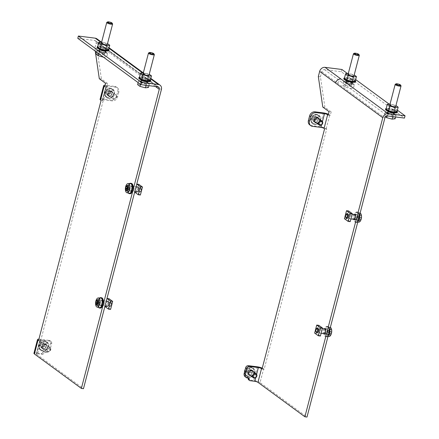 <?xml version="1.0" encoding="UTF-8"?>
<svg xmlns="http://www.w3.org/2000/svg" width="439" height="439" viewBox="0 0 439 439"><rect width="100%" height="100%" fill="white"/><g stroke="black" fill="none" stroke-linecap="round" stroke-linejoin="round"><path stroke-width="0.33" stroke-dasharray="2.19 1.65" d="M41.892 347.101A2.425 2.052 126.3 0 0 42.594 348.198A2.425 2.052 126.3 0 0 45.157 348.001A2.425 2.052 126.3 0 0 46.166 345.378A2.425 2.052 126.3 0 0 45.464 344.28A2.425 2.052 126.3 0 0 42.901 344.478A2.425 2.052 126.3 0 0 41.892 347.101M50.754 348.747A2.425 2.052 -53.7 0 1 49.744 351.37A2.425 2.052 -53.7 0 1 47.182 351.562A2.425 2.052 -53.7 0 1 46.485 350.47A2.425 2.052 126.3 0 1 47.494 347.847A2.425 2.052 126.3 0 1 50.057 347.65A2.425 2.052 126.3 0 1 50.754 348.747M47.28 350.443A1.822 1.542 126.3 0 0 49.245 351.403A1.822 1.542 126.3 0 0 50.48 349.153A1.822 1.542 -53.7 0 0 48.515 348.198A1.822 1.542 -53.7 0 0 47.28 350.443M45.788 347.737A2.733 2.31 -53.7 0 1 42.413 348.44A2.733 2.31 -53.7 0 1 42.27 344.741A2.733 2.31 126.3 0 1 45.645 344.039A2.733 2.31 126.3 0 1 45.788 347.737M43.313 345.504A2.733 2.31 126.3 0 0 43.456 349.208A2.733 2.31 126.3 0 0 46.83 348.5A2.733 2.31 126.3 0 0 46.688 344.802A2.733 2.31 126.3 0 0 43.313 345.504M50.139 341.147L41.178 340.011A2.425 0.549 14.6 0 0 39.872 340.165A2.425 0.549 14.6 0 0 40.108 340.51L36.536 354.235A2.425 0.549 -165.4 0 1 36.294 353.889A2.425 0.549 -165.4 0 1 37.6 353.735L42.347 354.339A1.213 1.026 -53.7 0 0 43.697 353.329L42.654 352.561A1.213 1.026 -53.7 0 1 44.004 351.551L45.063 351.688A3.638 3.078 126.3 0 0 49.119 348.659L50.161 349.422L51.648 343.704L50.606 342.941A2.425 2.052 126.3 0 0 49.936 340.713A2.425 2.052 126.3 0 0 49.097 340.384L50.139 341.147A2.425 2.052 -53.7 0 1 50.979 341.482A2.425 2.052 -53.7 0 1 51.648 343.704M50.161 349.422A3.638 3.078 -53.7 0 1 46.106 352.451L45.052 352.319A1.213 1.026 126.3 0 0 43.697 353.329M38.906 339.155A4.856 1.097 -165.4 0 1 40.13 339.248L49.097 340.384M38.522 340.626L40.629 340.894L40.108 340.51M42.654 352.561A1.213 1.026 126.3 0 1 41.304 353.571L36.558 352.972A4.856 1.097 14.6 0 0 33.946 353.28M50.606 342.941L49.119 348.659M48.625 344.385A5.219 4.412 -53.7 0 1 46.452 350.026A5.219 4.412 -53.7 0 1 40.942 350.448A5.219 4.412 -53.7 0 1 39.439 348.094A5.219 4.412 126.3 0 1 41.606 342.447A5.219 4.412 126.3 0 1 47.116 342.03A5.219 4.412 126.3 0 1 48.625 344.385M36.536 354.235L83.476 388.68M95.258 51.154L94.819 48.169L96.163 43.022A2.425 2.052 -53.7 0 0 95.488 40.8L111.138 52.279A2.425 2.052 -53.7 0 1 111.808 54.502L96.163 43.022M131.294 183.365A5.219 2.519 97.2 0 0 129.28 184.742A5.219 2.519 -82.8 0 0 128.078 190.29A5.219 2.519 -82.8 0 0 129.977 193.72M101.502 297.735A5.219 2.519 97.2 0 0 99.488 299.113A5.219 2.519 -82.8 0 0 98.287 304.661A5.219 2.519 -82.8 0 0 100.185 308.09M40.629 340.894L103.192 100.712L102.671 100.333A2.425 0.549 -165.4 0 1 102.43 99.988A2.425 0.549 -165.4 0 1 103.736 99.834L112.17 100.904L111.127 100.136A4.856 4.105 126.3 0 0 116.538 96.097L117.729 91.526L118.771 92.289A4.856 4.105 -53.7 0 0 117.427 87.838A4.856 4.105 -53.7 0 0 115.748 87.18L107.314 86.11A2.425 0.549 14.6 0 0 106.008 86.263A2.425 0.549 14.6 0 0 106.249 86.609L106.77 86.988L107.665 83.558L105.552 83.289M107.665 83.558L101.404 78.965L99.296 78.696M96.926 38.841A4.856 4.105 126.3 0 1 98.27 43.291L96.931 48.438L101.404 78.965M96.931 48.438L94.819 48.169M157.76 86.779L94.648 40.465L77.78 38.325M94.648 40.465A2.425 2.052 -53.7 0 1 95.488 40.8M104.125 304.04A2.733 1.317 97.2 0 1 102.611 305.89A2.733 1.317 97.2 0 1 101.777 302.317A2.733 1.317 97.2 0 1 103.297 300.474A2.733 1.317 97.2 0 1 104.125 304.04M133.917 189.67A2.733 1.317 97.2 0 1 132.402 191.519A2.733 1.317 97.2 0 1 131.568 187.947A2.733 1.317 97.2 0 1 133.088 186.103A2.733 1.317 97.2 0 1 133.917 189.67M111.127 100.136L102.693 99.066A4.856 1.097 14.6 0 0 100.081 99.373M103.192 100.712L101.085 100.449M118.771 92.289L117.581 96.865A4.856 4.105 -53.7 0 1 112.17 100.904M117.729 91.526A4.856 4.105 126.3 0 0 116.384 87.076A4.856 4.105 126.3 0 0 114.705 86.412L106.271 85.342L102.693 99.066M114.458 91.625A5.219 4.412 -53.7 0 1 112.291 97.271A5.219 4.412 -53.7 0 1 106.781 97.688A5.219 4.412 -53.7 0 1 105.278 95.334A5.219 4.412 126.3 0 1 107.445 89.693A5.219 4.412 126.3 0 1 112.955 89.271A5.219 4.412 126.3 0 1 114.458 91.625M106.77 86.988L104.658 86.724M105.042 85.254A4.856 1.097 -165.4 0 1 106.271 85.342M109.152 92.75A2.733 2.31 126.3 0 0 109.295 96.448A2.733 2.31 126.3 0 0 112.669 95.746A2.733 2.31 126.3 0 0 112.527 92.042A2.733 2.31 126.3 0 0 109.152 92.75M111.627 94.978A2.733 2.31 -53.7 0 1 108.252 95.68A2.733 2.31 -53.7 0 1 108.109 91.981A2.733 2.31 126.3 0 1 111.484 91.279A2.733 2.31 126.3 0 1 111.627 94.978M107.731 94.341A2.425 2.052 126.3 0 0 108.433 95.439A2.425 2.052 126.3 0 0 110.996 95.241A2.425 2.052 126.3 0 0 112.005 92.618A2.425 2.052 126.3 0 0 111.303 91.526A2.425 2.052 126.3 0 0 108.74 91.718A2.425 2.052 126.3 0 0 107.731 94.341M116.593 95.987A2.425 2.052 -53.7 0 1 115.583 98.61A2.425 2.052 -53.7 0 1 113.021 98.802A2.425 2.052 -53.7 0 1 112.324 97.71A2.425 2.052 126.3 0 1 113.328 95.087A2.425 2.052 126.3 0 1 115.896 94.89A2.425 2.052 126.3 0 1 116.593 95.987M113.119 97.688A1.822 1.542 126.3 0 0 115.084 98.643A1.822 1.542 126.3 0 0 116.319 96.393A1.822 1.542 -53.7 0 0 114.354 95.439A1.822 1.542 -53.7 0 0 113.119 97.688M104.91 95.065A5.219 4.412 126.3 0 0 106.414 97.42A5.219 4.412 126.3 0 0 111.929 97.003A5.219 4.412 126.3 0 0 114.096 91.361A5.219 4.412 126.3 0 0 112.593 89.007A5.219 4.412 126.3 0 0 107.078 89.424A5.219 4.412 126.3 0 0 104.91 95.065M105.228 94.934A4.856 4.105 -53.7 0 1 106.99 89.902A4.856 4.105 -53.7 0 1 111.885 89.002A4.856 4.105 -53.7 0 1 113.778 91.488A4.856 4.105 126.3 0 1 111.49 96.937A4.856 4.105 126.3 0 1 106.2 96.75A4.856 4.105 126.3 0 1 105.228 94.934M112.466 90.752A4.626 3.913 126.3 0 0 110.661 88.382A4.626 3.913 126.3 0 0 105.997 89.243A4.626 3.913 126.3 0 0 104.317 94.039A4.626 3.913 126.3 0 0 105.239 95.768A4.626 3.913 126.3 0 0 110.288 95.943A4.626 3.913 126.3 0 0 112.466 90.752A9.707 4.176 167.1 0 0 109.514 91.449A9.669 2.19 -165.4 0 1 110.71 91.674A9.296 4.489 -82.8 0 0 110.293 93.277L111.199 93.941L109.509 93.721L109.037 95.554L107.56 95.367L108.032 93.534L106.348 93.32L106.765 91.724L108.449 91.938L108.927 90.105L110.403 90.291L109.926 92.124L111.616 92.338L111.199 93.941M109.514 91.449A9.669 2.19 -165.4 0 0 108.867 91.345A9.669 4.664 -82.8 0 1 109.503 89.633A9.296 2.107 -165.4 0 0 108.027 89.441A9.669 4.664 97.2 0 0 107.39 91.153A9.669 2.19 -165.4 0 0 105.865 91.06A9.296 4.489 97.2 0 0 105.448 92.662A9.669 2.19 -165.4 0 1 106.397 92.706A9.669 2.19 -165.4 0 1 106.973 92.755L108.032 93.534M109.509 93.721L108.449 92.942A9.669 4.664 -82.8 0 0 108.131 94.89A9.296 2.107 14.6 0 0 106.655 94.703A9.669 4.664 97.2 0 1 106.973 92.755M108.449 92.942A9.669 2.19 -165.4 0 1 110.293 93.277M105.448 92.662L106.348 93.32M105.865 91.06L106.765 91.724M108.131 94.89L109.037 95.554M106.655 94.703L107.56 95.367M110.71 91.674L111.616 92.338M108.867 91.345L109.926 92.124M109.503 89.633L110.403 90.291M108.027 89.441L108.927 90.105M107.39 91.153L108.449 91.938M147.734 82.34A4.176 0.944 -165.4 0 1 148.152 82.933A4.176 0.944 -165.4 0 1 144.914 83.037A4.176 0.944 -165.4 0 1 140.48 81.418A4.176 0.944 -165.4 0 1 140.068 80.825A4.176 0.944 -165.4 0 1 143.306 80.727A4.176 0.944 -165.4 0 1 147.734 82.34M106.008 51.72A4.176 0.944 -165.4 0 1 106.425 52.312A4.176 0.944 -165.4 0 1 103.187 52.417A4.176 0.944 -165.4 0 1 98.759 50.803A4.176 0.944 -165.4 0 1 98.341 50.211A4.176 0.944 -165.4 0 1 101.579 50.106A4.176 0.944 -165.4 0 1 106.008 51.72M150.577 81.122A6.069 1.377 14.6 0 0 147.284 78.954A6.069 1.377 14.6 0 0 140.82 77.571A6.069 1.377 14.6 0 0 138.834 78.065M108.85 50.501A6.069 1.377 14.6 0 0 105.558 48.334A6.069 1.377 14.6 0 0 99.093 46.951A6.069 1.377 14.6 0 0 97.107 47.445M150.412 79.925A6.069 1.377 -165.4 0 0 140.968 77.001A6.069 1.377 14.6 0 0 139.564 77.099M150.275 80.441L147.866 78.674L142.445 77.253L143.635 72.676L149.238 74.229M139.432 77.604L142.445 77.253M147.866 78.674L149.057 74.098M143.361 72.709L143.635 72.676M148.98 75.212A3.035 0.686 14.6 0 0 148.684 74.778A3.035 0.686 14.6 0 0 145.463 73.609A3.035 0.686 14.6 0 0 143.109 73.681M154.303 54.447A3.035 0.686 14.6 0 0 154.045 54.195A3.035 0.686 -165.4 0 0 151.164 53.092A3.035 0.686 -165.4 0 0 148.596 52.96M108.685 49.305A6.069 1.377 -165.4 0 0 99.247 46.38A6.069 1.377 14.6 0 0 97.837 46.479M108.548 49.821L106.139 48.054L100.718 46.633L101.908 42.062L107.511 43.609M97.705 46.984L100.718 46.633M106.139 48.054L107.33 43.477M107.253 44.591A3.035 0.686 14.6 0 0 106.957 44.163A3.035 0.686 14.6 0 0 103.736 42.989A3.035 0.686 14.6 0 0 101.382 43.06M112.576 23.832A3.035 0.686 14.6 0 0 112.318 23.574A3.035 0.686 -165.4 0 0 109.437 22.471A3.035 0.686 -165.4 0 0 106.869 22.34M140.332 81.994A4.176 0.944 14.6 0 0 144.766 83.608A4.176 0.944 14.6 0 0 147.998 83.503A4.176 0.944 14.6 0 0 147.586 82.911A4.176 0.944 14.6 0 0 143.158 81.297A4.176 0.944 14.6 0 0 139.92 81.402A4.176 0.944 14.6 0 0 140.332 81.994M146.368 84.222L140.946 82.801L138.537 81.034L141.55 80.683L146.972 82.104L149.381 83.871L146.368 84.222L146.088 85.298M140.535 84.376L140.946 82.801M148.92 85.654L149.381 83.871M148.442 87.476L146.033 85.704L146.972 82.104M146.033 85.704L140.612 84.288L141.55 80.683M138.537 81.034L138.126 82.609M140.612 84.288L137.599 84.634M98.605 51.374A4.176 0.944 14.6 0 0 103.039 52.987A4.176 0.944 14.6 0 0 106.271 52.883A4.176 0.944 14.6 0 0 105.859 52.296A4.176 0.944 14.6 0 0 101.431 50.677A4.176 0.944 14.6 0 0 98.193 50.781A4.176 0.944 14.6 0 0 98.605 51.374M104.641 53.602L99.219 52.181L96.81 50.414L99.823 50.068L105.245 51.484L107.654 53.251L104.641 53.602L103.703 57.202L106.715 56.856L107.654 53.251M103.395 57.125L103.703 57.202M98.808 53.761L99.219 52.181M106.715 56.856L104.306 55.089L105.245 51.484M104.306 55.089L98.885 53.668L99.823 50.068M96.81 50.414L96.399 51.989M98.885 53.668L95.872 54.019M99.669 302.054A2.733 1.317 -82.8 0 0 100.498 305.621A2.733 1.317 -82.8 0 0 102.018 303.777A2.733 1.317 -82.8 0 0 101.189 300.205A2.733 1.317 -82.8 0 0 99.669 302.054M101.475 304.682A2.425 1.169 97.2 0 1 100.536 305.319A2.425 1.169 97.2 0 1 99.653 303.728A2.425 1.169 97.2 0 1 100.213 301.143A2.425 1.169 97.2 0 1 101.151 300.506A2.425 1.169 97.2 0 1 102.035 302.103A2.425 1.169 97.2 0 1 101.475 304.682M107.39 306.192A2.425 1.169 97.2 0 1 106.507 304.595A2.425 1.169 97.2 0 1 107.067 302.016A2.425 1.169 97.2 0 1 108.005 301.373M109.492 302.323A2.425 1.169 -82.8 0 0 108.932 304.902A2.425 1.169 -82.8 0 0 109.816 306.499A2.425 1.169 -82.8 0 0 110.507 306.181A2.425 1.169 -82.8 0 0 110.754 305.857A2.425 1.169 97.2 0 0 111.018 302.164A2.425 1.169 97.2 0 0 110.425 301.681A2.425 1.169 97.2 0 0 109.492 302.323M110.436 305.818A2.425 1.169 97.2 0 1 109.498 306.46A2.425 1.169 97.2 0 1 108.62 304.864A2.425 1.169 97.2 0 1 109.174 302.284A2.425 1.169 97.2 0 1 110.112 301.642A2.425 1.169 97.2 0 1 110.996 303.239A2.425 1.169 97.2 0 1 110.436 305.818M106.973 298.482L104.888 306.488M104.828 306.444L106.935 306.713L110.59 309.391M109.02 298.707L106.935 306.713M110.935 305.725A1.822 0.878 97.2 0 0 111.122 305.484A1.822 0.878 -82.8 0 0 111.319 302.712A1.822 0.878 -82.8 0 0 110.178 302.833A1.822 0.878 97.2 0 0 109.832 305.231A1.822 0.878 97.2 0 0 110.935 305.725L110.507 306.181M129.461 187.683A2.733 1.317 -82.8 0 0 130.29 191.25A2.733 1.317 -82.8 0 0 131.81 189.407A2.733 1.317 -82.8 0 0 130.981 185.834A2.733 1.317 -82.8 0 0 129.461 187.683M131.266 190.312A2.425 1.169 97.2 0 1 130.328 190.949A2.425 1.169 97.2 0 1 129.445 189.357A2.425 1.169 97.2 0 1 130.004 186.773A2.425 1.169 97.2 0 1 130.943 186.136A2.425 1.169 97.2 0 1 131.821 187.733A2.425 1.169 97.2 0 1 131.266 190.312M137.182 191.821A2.425 1.169 97.2 0 1 136.299 190.224A2.425 1.169 97.2 0 1 136.858 187.645A2.425 1.169 97.2 0 1 137.797 187.003M139.284 187.952A2.425 1.169 -82.8 0 0 138.724 190.531A2.425 1.169 -82.8 0 0 139.607 192.128A2.425 1.169 -82.8 0 0 140.299 191.81A2.425 1.169 -82.8 0 0 140.546 191.486A2.425 1.169 97.2 0 0 140.809 187.793A2.425 1.169 97.2 0 0 140.217 187.31A2.425 1.169 97.2 0 0 139.284 187.952M140.228 191.448A2.425 1.169 97.2 0 1 139.289 192.09A2.425 1.169 97.2 0 1 138.411 190.493A2.425 1.169 97.2 0 1 138.965 187.914A2.425 1.169 97.2 0 1 139.904 187.272A2.425 1.169 97.2 0 1 140.787 188.869A2.425 1.169 97.2 0 1 140.228 191.448M136.765 184.111L134.68 192.117M134.619 192.073L136.727 192.342L140.381 195.02M138.812 184.336L136.727 192.342M140.727 191.355A1.822 0.878 97.2 0 0 140.914 191.113A1.822 0.878 -82.8 0 0 141.111 188.342A1.822 0.878 -82.8 0 0 139.97 188.463A1.822 0.878 97.2 0 0 139.624 190.861A1.822 0.878 97.2 0 0 140.727 191.355L140.299 191.81M128.27 193.039A5.219 2.519 97.2 0 1 128.545 184.649A5.219 2.519 97.2 0 1 129.467 183.601M130.394 183.623A4.856 2.343 -82.8 0 0 128.638 184.912A4.856 2.343 97.2 0 0 127.513 189.961A4.856 2.343 97.2 0 0 129.176 193.242M128.007 189.763L129.834 189.994L130.251 188.397L129.417 187.782L129.895 185.955L129.165 185.417L128.687 187.244L127.853 186.635L127.573 187.7M128.111 189.269L129.834 189.994M128.424 188.161L130.251 188.397M128.221 188.814L127.793 190.68L128.523 191.212L129 189.385M126.701 190.537L127.793 190.68M126.701 190.981L128.523 191.212M126.026 186.405L127.853 186.635M127.425 187.085L128.687 187.244M127.337 185.187L129.165 185.417M128.067 185.719L129.895 185.955M127.266 187.508L129.417 187.782M98.479 307.41A5.219 2.519 97.2 0 1 98.753 299.019A5.219 2.519 97.2 0 1 99.675 297.971M100.602 297.993A4.856 2.343 -82.8 0 0 98.846 299.283A4.856 2.343 97.2 0 0 97.721 304.331A4.856 2.343 97.2 0 0 99.384 307.613M98.221 304.134L100.043 304.364L100.46 302.767L99.626 302.153L100.103 300.325L99.373 299.788L98.896 301.615L98.062 301.006L97.782 302.07M98.32 303.64L100.043 304.364M98.638 302.531L100.46 302.767M98.429 303.184L98.001 305.05L98.731 305.582L99.209 303.755M96.909 304.907L98.001 305.05M96.909 305.352L98.731 305.582M96.234 300.775L98.062 301.006M97.634 301.456L98.896 301.615M97.546 299.557L99.373 299.788M98.276 300.089L100.103 300.325M97.474 301.878L99.626 302.153M39.071 347.825A5.219 4.412 126.3 0 0 40.58 350.179A5.219 4.412 126.3 0 0 46.09 349.762A5.219 4.412 126.3 0 0 48.257 344.121A5.219 4.412 126.3 0 0 46.753 341.767A5.219 4.412 126.3 0 0 41.239 342.184A5.219 4.412 126.3 0 0 39.071 347.825M39.389 347.693A4.856 4.105 -53.7 0 1 41.151 342.661A4.856 4.105 -53.7 0 1 46.046 341.756A4.856 4.105 -53.7 0 1 47.939 344.247A4.856 4.105 126.3 0 1 45.651 349.696A4.856 4.105 126.3 0 1 40.361 349.51A4.856 4.105 126.3 0 1 39.389 347.693M46.627 343.512A4.626 3.913 126.3 0 0 44.827 341.141A4.626 3.913 126.3 0 0 40.158 341.997A4.626 3.913 126.3 0 0 38.478 346.799A4.626 3.913 126.3 0 0 39.4 348.528A4.626 3.913 126.3 0 0 44.449 348.703A4.626 3.913 126.3 0 0 46.627 343.512A9.707 4.176 167.1 0 0 43.675 344.209A9.669 2.19 -165.4 0 1 44.871 344.434A9.296 4.489 -82.8 0 0 44.454 346.036L45.36 346.695L43.67 346.481L43.198 348.314L41.721 348.127L42.193 346.294L40.509 346.08L40.926 344.478L42.61 344.692L43.088 342.864L44.564 343.051L44.087 344.884L45.777 345.098L45.36 346.695M43.675 344.209A9.669 2.19 -165.4 0 0 43.027 344.099A9.669 4.664 -82.8 0 1 43.664 342.387A9.296 2.107 -165.4 0 0 42.188 342.2A9.669 4.664 97.2 0 0 41.551 343.913A9.669 2.19 -165.4 0 0 40.026 343.819A9.296 4.489 97.2 0 0 39.609 345.422A9.669 2.19 -165.4 0 1 40.558 345.466A9.669 2.19 -165.4 0 1 41.134 345.515L42.193 346.294M43.67 346.481L42.61 345.702A9.669 4.664 -82.8 0 0 42.292 347.65A9.296 2.107 14.6 0 0 40.816 347.463A9.669 4.664 97.2 0 1 41.134 345.515M42.61 345.702A9.669 2.19 -165.4 0 1 44.454 346.036M39.609 345.422L40.509 346.08M40.026 343.819L40.926 344.478M42.292 347.65L43.198 348.314M40.816 347.463L41.721 348.127M44.871 344.434L45.777 345.098M43.027 344.099L44.087 344.884M43.664 342.387L44.564 343.051M42.188 342.2L43.088 342.864M41.551 343.913L42.61 344.692M105.876 49.344A3.336 0.757 14.6 0 0 102.336 48.049A3.336 0.757 14.6 0 0 99.752 48.131A3.336 0.757 14.6 0 0 100.081 48.608A3.336 0.757 14.6 0 0 103.62 49.898A3.336 0.757 14.6 0 0 106.211 49.816A3.336 0.757 14.6 0 0 105.876 49.344M100.344 48.641A3.035 0.686 14.6 0 0 103.566 49.816A3.035 0.686 14.6 0 0 105.914 49.739A3.035 0.686 14.6 0 0 105.612 49.311A3.035 0.686 14.6 0 0 102.397 48.136A3.035 0.686 14.6 0 0 100.043 48.208A3.035 0.686 14.6 0 0 100.344 48.641M105.283 51.632A3.336 0.757 14.6 0 0 101.738 50.337A3.336 0.757 14.6 0 0 99.154 50.419A3.336 0.757 14.6 0 0 99.483 50.891A3.336 0.757 14.6 0 0 103.028 52.186A3.336 0.757 14.6 0 0 105.612 52.104A3.336 0.757 14.6 0 0 105.283 51.632M99.746 50.929A3.035 0.686 14.6 0 0 102.967 52.098A3.035 0.686 14.6 0 0 105.316 52.027A3.035 0.686 14.6 0 0 105.02 51.593A3.035 0.686 14.6 0 0 101.799 50.425A3.035 0.686 14.6 0 0 99.45 50.496A3.035 0.686 14.6 0 0 99.746 50.929M141.21 81.511A3.336 0.757 14.6 0 0 144.755 82.801A3.336 0.757 14.6 0 0 147.339 82.719A3.336 0.757 14.6 0 0 147.01 82.247A3.336 0.757 14.6 0 0 143.465 80.957A3.336 0.757 14.6 0 0 140.881 81.039A3.336 0.757 14.6 0 0 141.21 81.511M141.808 79.223A3.336 0.757 14.6 0 0 145.347 80.518A3.336 0.757 14.6 0 0 147.932 80.436A3.336 0.757 14.6 0 0 147.603 79.958A3.336 0.757 14.6 0 0 144.063 78.669A3.336 0.757 14.6 0 0 141.479 78.751A3.336 0.757 14.6 0 0 141.808 79.223M142.071 79.256A3.035 0.686 14.6 0 0 145.293 80.43A3.035 0.686 14.6 0 0 147.641 80.359A3.035 0.686 14.6 0 0 147.339 79.925A3.035 0.686 14.6 0 0 144.118 78.751A3.035 0.686 14.6 0 0 141.77 78.828A3.035 0.686 14.6 0 0 142.071 79.256M141.473 81.544A3.035 0.686 14.6 0 0 144.694 82.719A3.035 0.686 14.6 0 0 147.043 82.647A3.035 0.686 14.6 0 0 146.747 82.214A3.035 0.686 14.6 0 0 143.526 81.039A3.035 0.686 14.6 0 0 141.171 81.116A3.035 0.686 14.6 0 0 141.473 81.544M316.294 332.301A2.425 1.169 97.2 0 1 316.804 328.284M317.655 328.01L317.534 328.043C315.97 330.172 315.959 331.752 317.49 332.789M326.49 329.179A2.425 1.169 -82.8 0 0 325.283 331.692A2.425 1.169 -82.8 0 0 326.166 333.958A2.425 1.169 -82.8 0 0 326.446 333.925A2.425 1.169 -82.8 0 0 327.659 331.412A2.425 1.169 -82.8 0 0 326.775 329.14A2.425 1.169 -82.8 0 0 326.49 329.179M319.647 328.306C318.083 330.441 318.066 332.021 319.597 333.058C321.161 330.924 321.178 329.343 319.647 328.306L322.341 328.581M321.112 333.316L319.597 333.058M314.648 333.08L316.755 333.344L320.404 336.027M318.84 325.337L316.755 333.344M327.642 332.411A2.733 1.317 -82.8 0 0 326.814 328.844A2.733 1.317 -82.8 0 0 325.294 330.688A2.733 1.317 -82.8 0 0 326.128 334.26A2.733 1.317 -82.8 0 0 327.642 332.411M324.07 328.8A2.733 1.317 -82.8 0 0 323.186 330.424A2.733 1.317 -82.8 0 0 323.455 333.613M353.85 214.43A2.733 1.317 -82.8 0 0 352.972 216.048A2.733 1.317 -82.8 0 0 353.241 219.242M318.324 76.534L320.432 76.803L324.909 107.335L331.165 111.929L329.058 111.66M320.432 76.803L321.771 71.656A2.425 2.052 -53.7 0 1 324.476 69.636L341.344 71.776L404.456 118.086M328.383 114.239A4.856 1.103 -165.4 0 1 329.749 114.974L330.271 115.358L331.165 111.929M262.045 368.996L264.152 369.265L326.698 129.082L326.177 128.698A4.856 1.103 14.6 0 0 319.872 126.635L311.438 125.565L312.48 126.328M264.152 369.265L263.63 368.881L260.058 382.605L306.998 417.05M356.205 222.282A5.219 2.519 97.2 0 1 355.595 222.353A5.219 2.519 97.2 0 1 353.697 217.481A5.219 2.519 97.2 0 1 356.303 212.075A5.219 2.519 -82.8 0 1 356.907 212.004A5.219 2.519 -82.8 0 1 358.811 216.877A5.219 2.519 -82.8 0 1 356.205 222.282M326.418 336.658A5.219 2.519 97.2 0 1 325.815 336.729A5.219 2.519 97.2 0 1 323.911 331.851A5.219 2.519 97.2 0 1 326.517 326.446A5.219 2.519 -82.8 0 1 327.126 326.375A5.219 2.519 -82.8 0 1 329.03 331.247A5.219 2.519 -82.8 0 1 326.418 336.658M345.455 82.109A4.176 0.944 -165.4 0 1 345.043 81.522A4.176 0.944 -165.4 0 1 348.275 81.418A4.176 0.944 -165.4 0 1 352.709 83.031A4.176 0.944 -165.4 0 1 353.121 83.624A4.176 0.944 -165.4 0 1 349.883 83.728A4.176 0.944 -165.4 0 1 345.455 82.109M394.436 113.652A4.176 0.944 -165.4 0 1 394.848 114.244A4.176 0.944 -165.4 0 1 391.61 114.343A4.176 0.944 -165.4 0 1 387.182 112.73A4.176 0.944 -165.4 0 1 386.764 112.137A4.176 0.944 -165.4 0 1 390.002 112.038A4.176 0.944 -165.4 0 1 394.436 113.652M352.561 83.602A4.176 0.944 14.6 0 0 348.127 81.989A4.176 0.944 14.6 0 0 344.889 82.093A4.176 0.944 14.6 0 0 345.306 82.686A4.176 0.944 14.6 0 0 349.735 84.299A4.176 0.944 14.6 0 0 352.972 84.195A4.176 0.944 14.6 0 0 352.561 83.602M351.343 84.914L345.921 83.492L343.512 81.725L346.525 81.374L351.946 82.795L354.355 84.562L351.343 84.914L350.404 88.513L353.417 88.168L354.355 84.562M343.512 81.725L342.574 85.325L344.983 87.098L350.404 88.513M344.983 87.098L345.921 83.492M353.417 88.168L351.008 86.395L351.946 82.795M351.008 86.395L345.586 84.979L346.525 81.374M345.586 84.979L342.574 85.325M260.058 382.605A4.856 1.103 14.6 0 0 253.753 380.536L249.012 379.938L250.054 380.701M248.54 378.149L247.497 377.381A1.213 1.026 -53.7 0 1 248.271 378.111M248.589 379.773A1.213 1.026 126.3 0 0 249.012 379.938M245.181 376.75A3.638 3.078 126.3 0 0 246.444 377.249L247.486 378.012M247.497 377.381L246.444 377.249M254.746 370.549A5.219 4.412 -53.7 0 1 252.579 376.19A5.219 4.412 -53.7 0 1 247.069 376.607A5.219 4.412 -53.7 0 1 245.56 374.253A5.219 4.412 126.3 0 1 247.733 368.612A5.219 4.412 126.3 0 1 253.243 368.195A5.219 4.412 126.3 0 1 254.746 370.549M250.614 375.751A2.733 2.31 -53.7 0 0 253.599 372.195A2.733 2.31 126.3 0 0 253.49 371.838M262.27 368.145A4.856 1.103 -165.4 0 1 263.63 368.881M326.698 129.082L324.591 128.814M309.758 124.901A4.856 4.105 126.3 0 0 311.438 125.565M320.569 117.789A5.219 4.412 -53.7 0 1 318.401 123.43A5.219 4.412 -53.7 0 1 312.886 123.847A5.219 4.412 -53.7 0 1 311.383 121.493A5.219 4.412 126.3 0 1 313.55 115.852A5.219 4.412 126.3 0 1 319.06 115.435A5.219 4.412 126.3 0 1 320.569 117.789M316.437 122.991A2.733 2.31 -53.7 0 0 319.422 119.435A2.733 2.31 126.3 0 0 319.307 119.073M330.271 115.358L328.163 115.089M315.394 122.223A2.733 2.31 126.3 0 0 318.379 118.673A2.733 2.31 126.3 0 0 318.264 118.31M318.05 117.91A2.733 2.31 126.3 0 0 317.589 117.438A2.733 2.31 126.3 0 0 314.708 117.657A2.733 2.31 126.3 0 0 313.572 120.61A2.733 2.31 126.3 0 0 314.362 121.844A2.733 2.31 126.3 0 0 314.944 122.135M313.841 120.5A2.425 2.052 126.3 0 0 314.538 121.598A2.425 2.052 126.3 0 0 317.101 121.405A2.425 2.052 126.3 0 0 318.11 118.777A2.425 2.052 126.3 0 0 317.413 117.685A2.425 2.052 126.3 0 0 314.845 117.877A2.425 2.052 126.3 0 0 313.841 120.5M311.015 121.224A5.219 4.412 126.3 0 0 312.524 123.578A5.219 4.412 126.3 0 0 318.034 123.161A5.219 4.412 126.3 0 0 320.201 117.52A5.219 4.412 126.3 0 0 318.698 115.166A5.219 4.412 126.3 0 0 313.188 115.583A5.219 4.412 126.3 0 0 311.015 121.224M311.339 121.098A4.856 4.105 -53.7 0 1 313.1 116.061A4.856 4.105 -53.7 0 1 317.995 115.161A4.856 4.105 -53.7 0 1 319.883 117.647A4.856 4.105 126.3 0 1 317.6 123.096A4.856 4.105 126.3 0 1 312.305 122.909A4.856 4.105 126.3 0 1 311.339 121.098M318.571 116.911A4.626 3.913 126.3 0 0 316.771 114.541A4.626 3.913 126.3 0 0 312.102 115.402A4.626 3.913 126.3 0 0 310.422 120.198A4.626 3.913 126.3 0 0 311.35 121.932A4.626 3.913 126.3 0 0 316.393 122.108A4.626 3.913 126.3 0 0 318.571 116.911A9.707 4.176 167.1 0 0 315.625 117.608A9.669 2.19 -165.4 0 1 316.821 117.833A9.296 4.489 -82.8 0 0 316.404 119.435L317.304 120.099L315.619 119.885L315.142 121.713L313.666 121.526L314.143 119.699L312.453 119.485L312.87 117.882L314.56 118.096L315.037 116.264L316.514 116.456L316.036 118.283L317.721 118.497L317.304 120.099M315.625 117.608A9.669 2.19 -165.4 0 0 314.972 117.504A9.669 4.664 -82.8 0 1 315.608 115.792A9.296 2.107 -165.4 0 0 314.132 115.605A9.669 4.664 97.2 0 0 313.495 117.317A9.669 2.19 -165.4 0 0 311.97 117.218A9.296 4.489 97.2 0 0 311.553 118.821A9.669 2.19 -165.4 0 1 312.502 118.865A9.669 2.19 -165.4 0 1 313.078 118.914L314.143 119.699M315.619 119.885L314.554 119.106A9.669 4.664 -82.8 0 0 314.242 121.054A9.296 2.107 14.6 0 0 312.766 120.862A9.669 4.664 97.2 0 1 313.078 118.914M314.554 119.106A9.669 2.19 -165.4 0 1 316.404 119.435M311.553 118.821L312.453 119.485M311.97 117.218L312.87 117.882M314.242 121.054L315.142 121.713M312.766 120.862L313.666 121.526M316.821 117.833L317.721 118.497M314.972 117.504L316.036 118.283M315.608 115.792L316.514 116.456M314.132 115.605L315.037 116.264M313.495 117.317L314.56 118.096M249.571 374.983A2.733 2.31 126.3 0 0 252.557 371.432A2.733 2.31 126.3 0 0 252.441 371.07M252.227 370.67A2.733 2.31 126.3 0 0 251.772 370.203A2.733 2.31 126.3 0 0 248.886 370.417A2.733 2.31 126.3 0 0 247.75 373.369A2.733 2.31 126.3 0 0 248.54 374.604A2.733 2.31 126.3 0 0 249.127 374.901M248.019 373.265A2.425 2.052 126.3 0 0 248.721 374.357A2.425 2.052 126.3 0 0 251.284 374.165A2.425 2.052 126.3 0 0 252.293 371.542A2.425 2.052 126.3 0 0 251.591 370.445A2.425 2.052 126.3 0 0 249.028 370.642A2.425 2.052 126.3 0 0 248.019 373.265M245.198 373.984A5.219 4.412 126.3 0 0 246.702 376.338A5.219 4.412 126.3 0 0 252.216 375.921A5.219 4.412 126.3 0 0 254.384 370.28A5.219 4.412 126.3 0 0 252.875 367.926A5.219 4.412 126.3 0 0 247.366 368.343A5.219 4.412 126.3 0 0 245.198 373.984M245.516 373.858A4.856 4.105 -53.7 0 1 247.278 368.826A4.856 4.105 -53.7 0 1 252.173 367.92A4.856 4.105 -53.7 0 1 254.06 370.412A4.856 4.105 126.3 0 1 251.777 375.855A4.856 4.105 126.3 0 1 246.488 375.674A4.856 4.105 126.3 0 1 245.516 373.858M244.501 372.151A4.626 3.913 126.3 0 0 244.605 372.963A4.626 3.913 126.3 0 0 245.527 374.692A4.626 3.913 126.3 0 0 250.576 374.868A4.626 3.913 126.3 0 0 252.749 369.676A4.626 3.913 126.3 0 0 250.949 367.3A4.626 3.913 126.3 0 0 245.187 369.512M249.796 372.645L248.737 371.866A9.669 2.19 -165.4 0 1 250.581 372.195A9.296 4.489 -82.8 0 1 250.998 370.598A9.669 2.19 -165.4 0 0 249.802 370.368A9.669 2.19 -165.4 0 0 249.154 370.264A9.669 4.664 -82.8 0 1 249.791 368.551A9.296 2.107 -165.4 0 0 248.315 368.365A9.669 4.664 97.2 0 0 247.678 370.077A9.669 2.19 -165.4 0 0 246.147 369.978A9.296 4.489 97.2 0 0 245.73 371.581A9.669 2.19 -165.4 0 1 246.685 371.63A9.669 2.19 -165.4 0 1 247.261 371.679L248.32 372.459L246.636 372.245L247.053 370.642L248.737 370.856L249.215 369.029L250.691 369.215L250.214 371.043L251.904 371.257L251.487 372.859L249.796 372.645L249.319 374.478L247.843 374.286L248.32 372.459M248.737 371.866A9.669 4.664 -82.8 0 0 248.419 373.814A9.296 2.107 14.6 0 0 246.943 373.627A9.669 4.664 97.2 0 1 247.261 371.679M245.73 371.581L246.636 372.245M246.147 369.978L247.053 370.642M248.419 373.814L249.319 374.478M246.943 373.627L247.843 374.286M250.581 372.195L251.487 372.859M250.998 370.598L251.904 371.257M249.154 370.264L250.214 371.043M249.791 368.551L250.691 369.215M248.315 368.365L249.215 369.029M247.678 370.077L248.737 370.856M324.909 107.335L322.797 107.067M341.943 69.488L341.344 71.776M355.656 79.552L347.419 73.511M397.383 110.173L389.146 104.125M397.273 112.433A6.069 1.377 14.6 0 0 393.986 110.266A6.069 1.377 14.6 0 0 387.516 108.883A6.069 1.377 14.6 0 0 385.53 109.377M355.546 81.813A6.069 1.377 14.6 0 0 352.259 79.646A6.069 1.377 14.6 0 0 345.795 78.263A6.069 1.377 14.6 0 0 343.803 78.757M397.108 111.232A6.069 1.377 -165.4 0 0 387.67 108.312A6.069 1.377 14.6 0 0 386.26 108.411M396.971 111.753L394.562 109.98L389.141 108.565L390.331 103.988L395.934 105.541M386.128 108.91L389.141 108.565M394.562 109.98L395.753 105.409M395.676 106.523A3.035 0.686 14.6 0 0 395.38 106.09A3.035 0.686 14.6 0 0 392.159 104.916A3.035 0.686 14.6 0 0 389.805 104.992M400.999 85.759A3.035 0.686 14.6 0 0 400.741 85.506A3.035 0.686 -165.4 0 0 397.86 84.403A3.035 0.686 -165.4 0 0 395.287 84.272M355.381 80.617A6.069 1.377 -165.4 0 0 345.943 77.692A6.069 1.377 14.6 0 0 344.533 77.791M355.244 81.133L352.835 79.366L347.414 77.944L348.604 73.368L354.207 74.921M344.401 78.296L347.414 77.944M352.835 79.366L354.032 74.789M353.949 75.903A3.035 0.686 14.6 0 0 353.653 75.47A3.035 0.686 14.6 0 0 350.432 74.301A3.035 0.686 14.6 0 0 348.083 74.372M359.272 55.138A3.035 0.686 14.6 0 0 359.014 54.886A3.035 0.686 -165.4 0 0 356.133 53.783A3.035 0.686 -165.4 0 0 353.56 53.651M387.033 113.3A4.176 0.944 14.6 0 0 391.462 114.919A4.176 0.944 14.6 0 0 394.699 114.815A4.176 0.944 14.6 0 0 394.282 114.222A4.176 0.944 14.6 0 0 389.854 112.609A4.176 0.944 14.6 0 0 386.616 112.713A4.176 0.944 14.6 0 0 387.033 113.3M393.07 115.528L387.642 114.113L385.233 112.346L388.246 111.994L393.673 113.416L396.082 115.183L393.07 115.528L392.784 116.609M387.171 115.94L387.642 114.113M395.616 116.966L396.082 115.183M395.144 118.782L392.735 117.015L393.673 113.416M392.735 117.015L387.313 115.6L388.246 111.994M385.233 112.346L384.295 115.945L385.497 116.823M387.313 115.6L384.295 115.945M359.53 215.335A5.219 2.519 -82.8 0 0 357.648 212.097A5.219 2.519 -82.8 0 0 357.039 212.169A5.219 2.519 -82.8 0 0 354.432 217.574A5.219 2.519 -82.8 0 0 356.336 222.447A5.219 2.519 -82.8 0 0 356.94 222.375A5.219 2.519 -82.8 0 0 357.867 221.717M357.033 212.525A4.856 2.343 97.2 0 1 357.714 212.476A4.856 2.343 97.2 0 1 359.36 217.107A4.856 2.343 97.2 0 1 356.945 222.019A4.856 2.343 -82.8 0 1 356.49 222.096A4.856 2.343 -82.8 0 1 354.602 217.667A4.856 2.343 -82.8 0 1 357.033 212.525M360.123 213.052A4.626 2.233 -82.8 0 0 359.925 212.986A4.626 2.233 -82.8 0 0 359.283 213.03A4.626 2.233 -82.8 0 0 356.962 217.936A4.626 2.233 -82.8 0 0 358.762 222.156M357.472 217.942L359.623 218.21A9.669 8.182 -53.7 0 1 358.817 219.999A9.296 2.107 14.6 0 1 359.552 220.537A9.669 8.182 -53.7 0 0 360.101 219.401A9.669 8.182 -53.7 0 0 360.353 218.748A9.669 2.19 14.6 0 1 360.858 219.319A9.296 7.864 -53.7 0 0 361.275 217.717A9.669 2.19 -165.4 0 0 360.77 217.146A9.669 8.182 -53.7 0 0 360.918 215.275A9.296 2.107 -165.4 0 0 360.189 214.737A9.669 8.182 -53.7 0 1 360.134 215.933A9.669 8.182 -53.7 0 1 360.04 216.608L357.889 216.339L358.367 214.506L359.097 215.044L358.619 216.871L359.453 217.486L359.036 219.088L358.202 218.474L357.725 220.307L356.995 219.769L357.472 217.942L356.638 217.327L357.055 215.725L357.889 216.339M359.623 218.21A9.669 2.19 14.6 0 0 358.46 217.557A9.296 7.864 126.3 0 0 358.877 215.955A9.669 2.19 -165.4 0 1 360.04 216.608M360.189 214.737L358.367 214.506M360.918 215.275L359.097 215.044M358.46 217.557L356.638 217.327M358.877 215.955L357.055 215.725M358.817 219.999L356.995 219.769M359.552 220.537L357.725 220.307M360.353 218.748L358.202 218.474M360.858 219.319L359.036 219.088M361.275 217.717L359.453 217.486M360.77 217.146L358.619 216.871M329.744 329.705A5.219 2.519 -82.8 0 0 327.862 326.468A5.219 2.519 -82.8 0 0 327.258 326.539A5.219 2.519 -82.8 0 0 324.651 331.944A5.219 2.519 -82.8 0 0 326.55 336.823A5.219 2.519 -82.8 0 0 327.159 336.751A5.219 2.519 -82.8 0 0 328.087 336.087M327.253 326.896A4.856 2.343 97.2 0 1 327.928 326.846A4.856 2.343 97.2 0 1 329.579 331.483A4.856 2.343 97.2 0 1 327.165 336.395A4.856 2.343 -82.8 0 1 326.709 336.466A4.856 2.343 -82.8 0 1 324.822 332.038A4.856 2.343 -82.8 0 1 327.253 326.896M330.342 327.423A4.626 2.233 -82.8 0 0 330.144 327.357A4.626 2.233 -82.8 0 0 329.497 327.401A4.626 2.233 -82.8 0 0 327.181 332.307A4.626 2.233 -82.8 0 0 328.981 336.526M327.686 332.312L329.837 332.581A9.669 8.182 -53.7 0 1 329.036 334.37A9.296 2.107 14.6 0 1 329.766 334.908A9.669 8.182 -53.7 0 0 330.32 333.772A9.669 8.182 -53.7 0 0 330.567 333.119A9.669 2.19 14.6 0 1 331.077 333.689A9.296 7.864 -53.7 0 0 331.494 332.087A9.669 2.19 -165.4 0 0 330.984 331.516A9.669 8.182 -53.7 0 0 331.138 329.645A9.296 2.107 -165.4 0 0 330.408 329.113A9.669 8.182 -53.7 0 1 330.353 330.309A9.669 8.182 -53.7 0 1 330.254 330.984L328.103 330.71L328.581 328.877L329.31 329.415L328.838 331.247L329.673 331.857L329.255 333.459L328.421 332.844L327.944 334.677L327.214 334.139L327.686 332.312L326.852 331.697L327.269 330.095L328.103 330.71M329.837 332.581A9.669 2.19 14.6 0 0 328.679 331.928A9.296 7.864 126.3 0 0 329.096 330.331A9.669 2.19 -165.4 0 1 330.254 330.984M330.408 329.113L328.581 328.877M331.138 329.645L329.31 329.415M328.679 331.928L326.852 331.697M329.096 330.331L327.269 330.095M329.036 334.37L327.214 334.139M329.766 334.908L327.944 334.677M330.567 333.119L328.421 332.844M331.077 333.689L329.255 333.459M331.494 332.087L329.673 331.857M330.984 331.516L328.838 331.247M357.428 218.04A2.733 1.317 -82.8 0 0 356.594 214.468A2.733 1.317 -82.8 0 0 355.08 216.317A2.733 1.317 -82.8 0 0 355.908 219.89A2.733 1.317 -82.8 0 0 357.428 218.04M356.276 214.803A2.425 1.169 -82.8 0 0 355.063 217.316A2.425 1.169 -82.8 0 0 355.947 219.588A2.425 1.169 -82.8 0 0 356.232 219.555A2.425 1.169 -82.8 0 0 357.445 217.042A2.425 1.169 -82.8 0 0 356.556 214.77A2.425 1.169 -82.8 0 0 356.276 214.803M346.08 217.931A2.425 1.169 97.2 0 1 346.59 213.914M347.441 213.639L347.326 213.667C345.762 215.801 345.751 217.382 347.282 218.419M349.439 213.936C347.875 216.07 347.858 217.651 349.389 218.688C350.953 216.553 350.97 214.973 349.439 213.936L352.133 214.21M350.904 218.946L349.389 218.688M344.434 218.71L346.547 218.973L350.196 221.657M348.632 210.967L346.547 218.973M346.777 79.914A3.336 0.757 -165.4 0 1 346.448 79.443A3.336 0.757 -165.4 0 1 349.032 79.36A3.336 0.757 -165.4 0 1 352.577 80.65A3.336 0.757 -165.4 0 1 352.907 81.127A3.336 0.757 -165.4 0 1 350.322 81.21A3.336 0.757 -165.4 0 1 346.777 79.914M347.04 79.953A3.035 0.686 14.6 0 0 350.262 81.122A3.035 0.686 14.6 0 0 352.61 81.05A3.035 0.686 14.6 0 0 352.314 80.617A3.035 0.686 14.6 0 0 349.093 79.448A3.035 0.686 14.6 0 0 346.739 79.519A3.035 0.686 14.6 0 0 347.04 79.953M351.979 82.938A3.336 0.757 14.6 0 0 348.434 81.649A3.336 0.757 14.6 0 0 345.85 81.731A3.336 0.757 14.6 0 0 346.179 82.203A3.336 0.757 -165.4 0 0 349.724 83.498A3.336 0.757 -165.4 0 0 352.308 83.415A3.336 0.757 -165.4 0 0 351.979 82.938M346.442 82.236A3.035 0.686 14.6 0 0 349.663 83.41A3.035 0.686 14.6 0 0 352.018 83.339A3.035 0.686 14.6 0 0 351.716 82.905A3.035 0.686 14.6 0 0 348.495 81.731A3.035 0.686 14.6 0 0 346.146 81.808A3.035 0.686 14.6 0 0 346.442 82.236M387.906 112.823A3.336 0.757 -165.4 0 1 387.577 112.351A3.336 0.757 -165.4 0 1 390.161 112.269A3.336 0.757 -165.4 0 1 393.706 113.558A3.336 0.757 -165.4 0 1 394.035 114.03A3.336 0.757 -165.4 0 1 391.451 114.113A3.336 0.757 -165.4 0 1 387.906 112.823M388.504 110.535A3.336 0.757 -165.4 0 1 388.175 110.063A3.336 0.757 -165.4 0 1 390.759 109.98A3.336 0.757 -165.4 0 1 394.304 111.27A3.336 0.757 -165.4 0 1 394.634 111.742A3.336 0.757 -165.4 0 1 392.043 111.824A3.336 0.757 -165.4 0 1 388.504 110.535M388.767 110.568A3.035 0.686 14.6 0 0 391.989 111.742A3.035 0.686 14.6 0 0 394.337 111.665A3.035 0.686 14.6 0 0 394.041 111.237A3.035 0.686 14.6 0 0 390.82 110.063A3.035 0.686 14.6 0 0 388.466 110.14A3.035 0.686 14.6 0 0 388.767 110.568M388.169 112.856A3.035 0.686 14.6 0 0 391.39 114.03A3.035 0.686 14.6 0 0 393.745 113.953A3.035 0.686 14.6 0 0 393.443 113.525A3.035 0.686 14.6 0 0 390.222 112.351A3.035 0.686 14.6 0 0 387.873 112.428A3.035 0.686 14.6 0 0 388.169 112.856M41.178 340.011L37.6 353.735M36.558 352.972L40.13 339.248M46.106 352.451L45.063 351.688M45.052 352.319L44.004 351.551M41.304 353.571L42.347 354.339M155.379 86.478L111.808 54.502M98.27 43.291L161.382 89.6M108.96 48.246L100.718 42.199M112.571 50.326A4.856 4.105 -53.7 0 1 113.92 54.771M150.687 78.861L142.445 72.814M102.671 100.333L106.249 86.609M116.538 96.097L117.581 96.865M115.748 87.18L114.705 86.412M107.314 86.11L103.736 99.834M110.299 51.95A2.425 2.052 -53.7 0 1 111.138 52.279L158.6 87.109M321.771 71.656L384.882 117.97M326.177 128.698L329.749 114.974M337.679 83.333A2.425 2.052 -53.7 0 1 340.384 81.308L387.588 115.951M324.476 69.636L340.384 81.308M257.331 366.812L253.753 380.536M255.756 377.617L256.623 374.286M323.444 112.911L319.872 126.635M321.578 124.857L322.445 121.526M249.802 370.368A9.707 4.176 167.1 0 1 252.749 369.676M360.101 219.401A9.707 8.264 -109.5 0 1 359.195 222.085M330.32 333.772A9.707 8.264 -109.5 0 1 329.415 336.455M42.594 348.198L47.182 351.562M45.464 344.28L50.057 347.65M43.456 349.208L42.413 348.44M46.688 344.802L45.645 344.039M49.936 340.713L50.979 341.482M109.086 47.763L101.393 42.122M143.119 72.737L150.813 78.383M117.427 87.838L116.384 87.076M102.43 99.988L106.008 86.263M109.295 96.448L108.252 95.68M108.433 95.439L113.021 98.802M111.303 91.526L115.896 94.89M112.527 92.042L111.484 91.279M106.414 97.42L106.781 97.688M112.593 89.007L112.955 89.271M110.661 88.382L111.885 89.002M105.239 95.768L106.2 96.75M36.294 353.889L39.872 340.165M148.152 82.933L147.998 83.503M140.068 80.825L139.92 81.402M106.425 52.312L106.271 52.883M98.341 50.211L98.193 50.781M102.611 305.89L100.498 305.621M100.536 305.319L105.042 305.895M109.498 306.46L109.816 306.499M101.151 300.506L106.276 301.154M110.112 301.642L110.425 301.681M111.319 302.712L111.018 302.164M103.297 300.474L101.189 300.205M132.402 191.519L130.29 191.25M130.328 190.949L134.833 191.525M139.289 192.09L139.607 192.128M130.943 186.136L136.068 186.784M139.904 187.272L140.217 187.31M141.111 188.342L140.809 187.793M133.088 186.103L130.981 185.834M40.58 350.179L40.942 350.448M46.753 341.767L47.116 342.03M44.827 341.141L46.046 341.756M39.4 348.528L40.361 349.51M99.154 50.419L99.752 48.131M105.612 52.104L106.211 49.816M105.316 52.027L105.914 49.739M99.45 50.496L100.043 48.208M147.339 82.719L147.932 80.436M140.881 81.039L141.479 78.751M147.043 82.647L147.641 80.359M141.171 81.116L141.77 78.828M326.166 333.958L324.657 333.766M326.775 329.14L325.266 328.954M326.814 328.844L324.706 328.575M326.128 334.26L324.015 333.991M345.043 81.522L344.889 82.093M353.121 83.624L352.972 84.195M247.914 377.545L248.962 378.314M317.589 117.438L318.632 118.206M314.362 121.844L315.405 122.607M312.524 123.578L312.886 123.847M318.698 115.166L319.06 115.435M316.771 114.541L317.995 115.161M311.35 121.932L312.305 122.909M251.772 370.203L252.815 370.966M248.54 374.604L249.582 375.367M246.702 376.338L247.069 376.607M252.875 367.926L253.243 368.195M250.949 367.3L252.173 367.92M245.527 374.692L246.488 375.674M394.848 114.244L394.699 114.815M386.764 112.137L386.616 112.713M356.336 222.447L355.595 222.353M357.648 212.097L356.907 212.004M359.925 212.986L357.714 212.476M357.758 222.129L356.49 222.096M326.55 336.823L325.815 336.729M327.862 326.468L327.126 326.375M330.144 327.357L327.928 326.846M327.977 336.499L326.709 336.466M356.594 214.468L354.487 214.205M355.947 219.588L354.438 219.396M356.556 214.77L355.047 214.578M355.908 219.89L353.801 219.621M346.448 79.443L345.85 81.731M352.907 81.127L352.308 83.415M352.018 83.339L352.61 81.05M346.146 81.808L346.739 79.519M388.175 110.063L387.577 112.351M394.634 111.742L394.035 114.03M393.745 113.953L394.337 111.665M387.873 112.428L388.466 110.14"/><path stroke-width="0.66" d="M101.393 42.122L96.926 38.841A4.856 4.105 126.3 0 0 95.247 38.182L78.372 36.036L141.484 82.351L158.358 84.491A4.856 4.105 -53.7 0 1 160.037 85.15A4.856 4.105 -53.7 0 1 161.382 89.6L83.476 388.68L81.369 388.411L34.429 353.966L38.001 340.241L38.522 340.626L101.085 100.449L100.564 100.065A4.856 1.097 14.6 0 1 100.081 99.373L103.659 85.649A4.856 1.097 -165.4 0 1 105.042 85.254M38.001 340.241A4.856 1.097 -165.4 0 1 37.524 339.556A4.856 1.097 -165.4 0 1 38.906 339.155M37.524 339.556L33.946 353.28A4.856 1.097 14.6 0 0 34.429 353.966M95.258 51.154L99.296 78.696L105.552 83.289L104.658 86.724L104.136 86.34A4.856 1.097 -165.4 0 1 103.659 85.649M81.369 388.411L159.275 89.331A2.425 2.052 126.3 0 0 158.6 87.109A2.425 2.052 126.3 0 0 157.76 86.779L140.892 84.639L77.78 38.325L78.372 36.036M129.242 193.626L129.977 193.72A5.219 2.519 -82.8 0 0 131.991 192.342A5.219 2.519 97.2 0 0 133.193 186.794A5.219 2.519 97.2 0 0 131.294 183.365L130.553 183.272A5.219 2.519 97.2 0 1 132.452 186.701A5.219 2.519 97.2 0 1 131.25 192.249A5.219 2.519 97.2 0 1 129.242 193.626A5.219 2.519 97.2 0 1 128.27 193.039M99.45 307.997L100.185 308.09A5.219 2.519 -82.8 0 0 102.199 306.713A5.219 2.519 97.2 0 0 103.401 301.165A5.219 2.519 97.2 0 0 101.502 297.735L100.761 297.642A5.219 2.519 97.2 0 1 102.66 301.072A5.219 2.519 97.2 0 1 101.458 306.62A5.219 2.519 97.2 0 1 99.45 307.997A5.219 2.519 97.2 0 1 98.479 307.41M141.484 82.351L140.892 84.639M138.982 77.489L138.834 78.065A6.069 1.377 14.6 0 0 142.126 80.233A6.069 1.377 14.6 0 0 148.591 81.616A6.069 1.377 14.6 0 0 150.577 81.122L150.725 80.551A6.069 1.377 -165.4 0 1 148.739 81.045A6.069 1.377 14.6 0 1 142.274 79.662A6.069 1.377 14.6 0 1 138.982 77.489A6.069 1.377 14.6 0 1 139.564 77.099M97.255 46.874L97.107 47.445A6.069 1.377 14.6 0 0 100.399 49.612A6.069 1.377 14.6 0 0 106.864 50.995A6.069 1.377 14.6 0 0 108.85 50.501L108.998 49.931A6.069 1.377 -165.4 0 1 107.012 50.425A6.069 1.377 14.6 0 1 100.547 49.042A6.069 1.377 14.6 0 1 97.255 46.874A6.069 1.377 14.6 0 1 97.837 46.479M150.412 79.925A6.069 1.377 -165.4 0 1 150.725 80.551M149.238 74.229L151.466 75.865L150.275 80.441L147.263 80.787L141.841 79.371L139.432 77.604L140.623 73.028L143.361 72.709M147.263 80.787L148.453 76.216L143.032 74.795L140.623 73.028M151.466 75.865L148.453 76.216M141.841 79.371L143.032 74.795M148.475 53.097L143.109 73.681A3.035 0.686 14.6 0 0 143.41 74.109A3.035 0.686 14.6 0 0 146.631 75.283A3.035 0.686 14.6 0 0 148.98 75.212L154.341 54.623A3.035 0.686 14.6 0 0 154.303 54.447L153.875 53.761A2.425 0.549 14.6 0 0 153.666 53.553A2.425 0.549 -165.4 0 0 151.362 52.675A2.425 0.549 -165.4 0 0 149.304 52.57L148.596 52.96A3.035 0.686 -165.4 0 0 148.475 53.097A3.035 0.686 -165.4 0 0 148.772 53.525A3.035 0.686 14.6 0 0 151.993 54.699A3.035 0.686 14.6 0 0 154.341 54.623M153.875 53.761A2.425 0.549 14.6 0 1 152.295 54.008A2.425 0.549 14.6 0 1 149.447 53.02A2.425 0.549 -165.4 0 1 149.304 52.57M108.685 49.305A6.069 1.377 -165.4 0 1 108.998 49.931M107.511 43.609L109.739 45.244L108.548 49.821L105.536 50.172L100.114 48.751L97.705 46.984L98.896 42.407L101.639 42.089M105.536 50.172L106.726 45.596L101.305 44.174L98.896 42.407M109.739 45.244L106.726 45.596M100.114 48.751L101.305 44.174M106.748 22.477L101.382 43.06A3.035 0.686 14.6 0 0 101.683 43.494A3.035 0.686 14.6 0 0 104.905 44.668A3.035 0.686 14.6 0 0 107.253 44.591L112.62 24.008A3.035 0.686 14.6 0 0 112.576 23.832L112.148 23.141A2.425 0.549 14.6 0 0 111.94 22.938A2.425 0.549 -165.4 0 0 109.635 22.054A2.425 0.549 -165.4 0 0 107.577 21.95L106.869 22.34A3.035 0.686 -165.4 0 0 106.748 22.477A3.035 0.686 -165.4 0 0 107.045 22.905A3.035 0.686 14.6 0 0 110.266 24.079A3.035 0.686 14.6 0 0 112.62 24.008M112.148 23.141A2.425 0.549 14.6 0 1 110.568 23.388A2.425 0.549 14.6 0 1 107.72 22.4A2.425 0.549 -165.4 0 1 107.577 21.95M138.126 82.609L137.599 84.634L140.008 86.401L145.43 87.822L146.088 85.298M140.008 86.401L140.535 84.376M145.43 87.822L148.442 87.476L148.92 85.654M96.399 51.989L95.872 54.019L98.281 55.786L103.395 57.125M98.281 55.786L98.808 53.761M106.276 301.154L108.005 301.373A2.425 1.169 97.2 0 1 108.883 302.97A2.425 1.169 97.2 0 1 108.329 305.549A2.425 1.169 97.2 0 1 107.39 306.192L105.042 305.895M104.888 306.488L108.482 309.127L110.568 301.121L106.973 298.482M110.568 301.121L112.675 301.39L109.02 298.707L106.979 298.449M108.482 309.127L110.59 309.391L112.675 301.39M136.068 186.784L137.797 187.003A2.425 1.169 97.2 0 1 138.675 188.6A2.425 1.169 97.2 0 1 138.12 191.179A2.425 1.169 97.2 0 1 137.182 191.821L134.833 191.525M134.68 192.117L138.269 194.757L140.359 186.751L136.765 184.111M140.359 186.751L142.466 187.019L138.812 184.336L136.77 184.078M138.269 194.757L140.381 195.02L142.466 187.019M129.467 183.601A5.219 2.519 97.2 0 1 130.553 183.272M126.959 192.737L129.176 193.242A4.856 2.343 97.2 0 0 131.157 191.986A4.856 2.343 -82.8 0 0 132.265 186.718A4.856 2.343 -82.8 0 0 130.394 183.623L128.122 183.562A4.626 2.233 97.2 0 1 129.906 186.509A4.626 2.233 97.2 0 1 128.852 191.536A4.626 2.233 97.2 0 1 126.959 192.737A4.626 2.233 97.2 0 1 125.373 189.61A4.626 2.233 97.2 0 1 126.448 184.792A4.626 2.233 97.2 0 1 128.122 183.562M128.215 188.841L126.119 188.572A9.669 2.19 -165.4 0 1 125.609 188.002A9.296 7.864 126.3 0 1 126.026 186.405A9.669 2.19 -165.4 0 0 126.311 186.762A9.669 2.19 -165.4 0 0 126.536 186.976A9.669 8.182 126.3 0 1 127.337 185.187A9.296 2.107 -165.4 0 0 128.067 185.719A9.669 8.182 -53.7 0 0 127.266 187.508A9.669 2.19 -165.4 0 0 128.424 188.161A9.296 7.864 -53.7 0 0 128.007 189.763A9.669 2.19 -165.4 0 1 127.228 189.341A9.669 2.19 -165.4 0 1 126.849 189.11L128.111 189.269M126.119 188.572A9.669 8.182 126.3 0 0 125.966 190.444A9.296 2.107 14.6 0 0 126.701 190.981A9.669 8.182 -53.7 0 1 126.849 189.11M127.573 187.7L127.436 188.238L128.221 188.814M125.966 190.444L126.701 190.537M125.609 188.002L127.436 188.238M126.536 186.976L127.425 187.085M99.675 297.971A5.219 2.519 97.2 0 1 100.761 297.642M97.167 307.108L99.384 307.613A4.856 2.343 97.2 0 0 101.365 306.356A4.856 2.343 -82.8 0 0 102.474 301.088A4.856 2.343 -82.8 0 0 100.602 297.993L98.331 297.933A4.626 2.233 97.2 0 1 100.114 300.88A4.626 2.233 97.2 0 1 99.06 305.906A4.626 2.233 97.2 0 1 97.167 307.108A4.626 2.233 97.2 0 1 95.581 303.98A4.626 2.233 97.2 0 1 96.657 299.162A4.626 2.233 97.2 0 1 98.331 297.933M98.424 303.212L96.328 302.948A9.669 2.19 -165.4 0 1 95.817 302.372A9.296 7.864 126.3 0 1 96.234 300.775A9.669 2.19 -165.4 0 0 96.52 301.132A9.669 2.19 -165.4 0 0 96.745 301.346A9.669 8.182 126.3 0 1 97.546 299.557A9.296 2.107 -165.4 0 0 98.276 300.089A9.669 8.182 -53.7 0 0 97.474 301.878A9.669 2.19 -165.4 0 0 98.638 302.531A9.296 7.864 -53.7 0 0 98.221 304.134A9.669 2.19 -165.4 0 1 97.436 303.711A9.669 2.19 -165.4 0 1 97.057 303.481L98.32 303.64M96.328 302.948A9.669 8.182 126.3 0 0 96.179 304.82A9.296 2.107 14.6 0 0 96.909 305.352A9.669 8.182 -53.7 0 1 97.057 303.481M97.782 302.07L97.645 302.608L98.429 303.184M96.179 304.82L96.909 304.907M95.817 302.372L97.645 302.608M96.745 301.346L97.634 301.456M317.655 328.01L317.496 327.966A2.425 1.169 -82.8 0 1 318.379 330.232A2.425 1.169 -82.8 0 1 317.167 332.746A2.425 1.169 97.2 0 1 316.887 332.784A2.425 1.169 97.2 0 1 316.294 332.301L315.992 331.752A1.822 0.878 -82.8 0 0 316.645 332.087A1.822 0.878 97.2 0 0 317.567 329.985A1.822 0.878 97.2 0 0 316.684 328.526A1.822 0.878 -82.8 0 0 316.376 328.74A1.822 0.878 -82.8 0 0 315.992 331.752M316.376 328.74L316.804 328.284A2.425 1.169 97.2 0 1 317.216 327.999A2.425 1.169 -82.8 0 1 317.496 327.966M317.051 332.778L317.49 332.789C319.054 330.66 319.071 329.074 317.534 328.043M320.382 327.752L316.728 325.074L314.648 333.08L318.297 335.758L320.382 327.752L322.489 328.021L318.84 325.337L316.728 325.074M318.297 335.758L320.404 336.027L322.489 328.021M323.455 333.613A2.733 1.317 -82.8 0 0 324.015 333.991A2.733 1.317 -82.8 0 0 325.535 332.142A2.733 1.317 -82.8 0 0 324.706 328.575A2.733 1.317 -82.8 0 0 324.07 328.8M347.419 73.511L341.943 69.488L325.074 67.348A4.856 4.105 126.3 0 0 319.663 71.392L318.324 76.534L322.797 107.067L329.058 111.66L328.163 115.089L327.642 114.705A2.425 0.549 14.6 0 0 324.492 113.674L316.053 112.603A4.856 4.105 -53.7 0 0 310.647 116.642L309.457 121.219A4.856 4.105 -53.7 0 0 310.801 125.669A4.856 4.105 -53.7 0 0 312.48 126.328L320.914 127.398A2.425 0.549 -165.4 0 1 324.07 128.429L324.591 128.814L262.045 368.996L261.523 368.612A2.425 0.549 14.6 0 0 258.373 367.58L249.412 366.444L248.364 365.676L257.331 366.812A4.856 1.103 -165.4 0 1 262.27 368.145M304.891 416.781L382.775 117.701A4.856 4.105 -53.7 0 1 388.186 113.663L405.054 115.803L404.456 118.086L387.588 115.951A2.425 2.052 126.3 0 0 384.882 117.97L306.998 417.05L304.891 416.781L257.951 382.336L261.523 368.612M353.241 219.242A2.733 1.317 -82.8 0 0 353.801 219.621A2.733 1.317 -82.8 0 0 355.316 217.771A2.733 1.317 -82.8 0 0 354.487 214.205A2.733 1.317 -82.8 0 0 353.85 214.43M248.271 378.111A1.213 1.026 -53.7 0 1 248.254 378.659A1.213 1.026 126.3 0 0 248.589 379.773L249.632 380.536A1.213 1.026 -53.7 0 0 250.054 380.701L254.796 381.304A2.425 0.549 -165.4 0 1 257.951 382.336M248.364 365.676A2.425 2.052 126.3 0 0 245.664 367.695L244.172 373.413A3.638 3.078 126.3 0 0 245.181 376.75L246.224 377.518A3.638 3.078 -53.7 0 1 245.214 374.182L246.707 368.464A2.425 2.052 -53.7 0 1 249.412 366.444M249.632 380.536A1.213 1.026 -53.7 0 1 249.297 379.422A1.213 1.026 126.3 0 0 248.54 378.149L247.486 378.012A3.638 3.078 -53.7 0 1 246.224 377.518M253.49 371.838A2.733 2.31 126.3 0 0 252.815 370.966A2.733 2.31 126.3 0 0 249.928 371.185A2.733 2.31 126.3 0 0 248.798 374.138A2.733 2.31 -53.7 0 0 249.582 375.367A2.733 2.31 -53.7 0 0 250.614 375.751M310.801 125.669L309.758 124.901A4.856 4.105 126.3 0 1 308.414 120.456L309.605 115.88L310.647 116.642M328.383 114.239A4.856 1.103 -165.4 0 0 323.444 112.911L315.01 111.841A4.856 4.105 126.3 0 0 309.605 115.88M319.307 119.073A2.733 2.31 126.3 0 0 318.632 118.206A2.733 2.31 126.3 0 0 315.751 118.426A2.733 2.31 126.3 0 0 314.615 121.378A2.733 2.31 -53.7 0 0 315.405 122.607A2.733 2.31 -53.7 0 0 316.437 122.991M318.264 118.31A2.733 2.31 126.3 0 0 318.05 117.91M314.944 122.135A2.733 2.31 126.3 0 0 315.394 122.223M322.703 122.146A2.425 2.052 -53.7 0 1 321.694 124.769A2.425 2.052 -53.7 0 1 319.131 124.967A2.425 2.052 -53.7 0 1 318.429 123.869A2.425 2.052 126.3 0 1 319.438 121.246A2.425 2.052 126.3 0 1 322.001 121.054A2.425 2.052 126.3 0 1 322.703 122.146M319.224 123.847A1.822 1.542 126.3 0 0 321.194 124.802A1.822 1.542 126.3 0 0 322.429 122.552A1.822 1.542 -53.7 0 0 320.459 121.598A1.822 1.542 -53.7 0 0 319.224 123.847M252.441 371.07A2.733 2.31 126.3 0 0 252.227 370.67M249.127 374.901A2.733 2.31 126.3 0 0 249.571 374.983M256.881 374.906A2.425 2.052 -53.7 0 1 255.871 377.535A2.425 2.052 -53.7 0 1 253.308 377.727A2.425 2.052 -53.7 0 1 252.612 376.629A2.425 2.052 126.3 0 1 253.616 374.006A2.425 2.052 126.3 0 1 256.178 373.814A2.425 2.052 126.3 0 1 256.881 374.906M253.402 376.607A1.822 1.542 126.3 0 0 255.372 377.562A1.822 1.542 126.3 0 0 256.606 375.318A1.822 1.542 -53.7 0 0 254.642 374.357A1.822 1.542 -53.7 0 0 253.402 376.607M245.187 369.512A4.626 3.913 126.3 0 0 244.501 372.151M389.146 104.125L355.656 79.552M405.054 115.803L397.383 110.173M385.678 108.801L385.53 109.377A6.069 1.377 14.6 0 0 388.822 111.544A6.069 1.377 14.6 0 0 395.287 112.927A6.069 1.377 14.6 0 0 397.273 112.433L397.421 111.863A6.069 1.377 -165.4 0 1 395.435 112.351A6.069 1.377 14.6 0 1 388.97 110.968A6.069 1.377 14.6 0 1 385.678 108.801A6.069 1.377 14.6 0 1 386.26 108.411M343.951 78.186L343.803 78.757A6.069 1.377 14.6 0 0 347.095 80.924A6.069 1.377 14.6 0 0 353.56 82.307A6.069 1.377 14.6 0 0 355.546 81.813L355.694 81.242A6.069 1.377 -165.4 0 1 353.708 81.736A6.069 1.377 14.6 0 1 347.244 80.353A6.069 1.377 14.6 0 1 343.951 78.186A6.069 1.377 14.6 0 1 344.533 77.791M397.108 111.232A6.069 1.377 -165.4 0 1 397.421 111.863M395.934 105.541L398.162 107.176L396.971 111.753L393.959 112.099L388.537 110.683L386.128 108.91L387.319 104.339L390.062 104.021M393.959 112.099L395.149 107.522L389.728 106.106L387.319 104.339M398.162 107.176L395.149 107.522M388.537 110.683L389.728 106.106M395.166 84.403L389.805 104.992A3.035 0.686 14.6 0 0 390.106 105.42A3.035 0.686 14.6 0 0 393.328 106.595A3.035 0.686 14.6 0 0 395.676 106.523L401.037 85.934A3.035 0.686 14.6 0 0 400.999 85.759L400.571 85.067A2.425 0.549 14.6 0 0 400.363 84.864A2.425 0.549 -165.4 0 0 398.058 83.986A2.425 0.549 -165.4 0 0 396 83.876L395.287 84.272A3.035 0.686 -165.4 0 0 395.166 84.403A3.035 0.686 -165.4 0 0 395.468 84.837A3.035 0.686 14.6 0 0 398.689 86.011A3.035 0.686 14.6 0 0 401.037 85.934M400.571 85.067A2.425 0.549 14.6 0 1 398.985 85.32A2.425 0.549 14.6 0 1 396.143 84.332A2.425 0.549 -165.4 0 1 396 83.876M355.381 80.617A6.069 1.377 -165.4 0 1 355.694 81.242M354.207 74.921L356.441 76.556L355.244 81.133L352.232 81.478L346.81 80.063L344.401 78.296L345.592 73.719L348.336 73.401M352.232 81.478L353.428 76.907L348.001 75.486L345.592 73.719M356.441 76.556L353.428 76.907M346.81 80.063L348.001 75.486M353.439 53.788L348.083 74.372A3.035 0.686 14.6 0 0 348.379 74.806A3.035 0.686 14.6 0 0 351.601 75.974A3.035 0.686 14.6 0 0 353.949 75.903L359.311 55.314A3.035 0.686 14.6 0 0 359.272 55.138L358.844 54.452A2.425 0.549 14.6 0 0 358.636 54.244A2.425 0.549 -165.4 0 0 356.331 53.366A2.425 0.549 -165.4 0 0 354.273 53.262L353.56 53.651A3.035 0.686 -165.4 0 0 353.439 53.788A3.035 0.686 -165.4 0 0 353.741 54.216A3.035 0.686 14.6 0 0 356.962 55.391A3.035 0.686 14.6 0 0 359.311 55.314M358.844 54.452A2.425 0.549 14.6 0 1 357.258 54.699A2.425 0.549 14.6 0 1 354.416 53.712A2.425 0.549 -165.4 0 1 354.273 53.262M385.497 116.823L386.704 117.712L392.131 119.134L392.784 116.609M386.704 117.712L387.171 115.94M392.131 119.134L395.144 118.782L395.616 116.966M357.867 221.717A5.219 2.519 -82.8 0 0 359.53 215.335M357.758 222.129L358.762 222.156A4.626 2.233 -82.8 0 0 359.195 222.085A4.626 2.233 -82.8 0 0 361.478 217.612A4.626 2.233 -82.8 0 0 360.123 213.052M328.087 336.087A5.219 2.519 -82.8 0 0 329.744 329.705M327.977 336.499L328.981 336.526A4.626 2.233 -82.8 0 0 329.415 336.455A4.626 2.233 -82.8 0 0 331.697 331.983A4.626 2.233 -82.8 0 0 330.342 327.423M347.441 213.639L347.282 213.595A2.425 1.169 -82.8 0 1 348.165 215.862A2.425 1.169 -82.8 0 1 346.953 218.375A2.425 1.169 97.2 0 1 346.667 218.408A2.425 1.169 97.2 0 1 346.08 217.931L345.778 217.382A1.822 0.878 -82.8 0 0 346.431 217.717A1.822 0.878 97.2 0 0 347.348 215.615A1.822 0.878 97.2 0 0 346.464 214.155A1.822 0.878 -82.8 0 0 346.157 214.369A1.822 0.878 -82.8 0 0 345.778 217.382M346.157 214.369L346.59 213.914A2.425 1.169 97.2 0 1 346.997 213.628A2.425 1.169 -82.8 0 1 347.282 213.595M346.837 218.408L347.282 218.419C348.846 216.29 348.862 214.704 347.326 213.667M350.174 213.381L346.519 210.704L344.434 218.71L348.089 221.388L350.174 213.381L352.281 213.65L348.632 210.967L346.519 210.704M348.089 221.388L350.196 221.657L352.281 213.65M104.136 86.34L100.564 100.065M159.275 89.331L155.379 86.478M142.445 72.814L108.96 48.246M100.718 42.199L95.247 38.182M110.891 49.662A4.856 4.105 -53.7 0 1 112.571 50.326L109.086 47.763M158.358 84.491L150.687 78.861M126.311 186.762A9.707 5.866 -148.1 0 1 126.448 184.792M96.52 301.132A9.707 5.866 -148.1 0 1 96.657 299.162M382.775 117.701L335.572 83.064A4.856 4.105 -53.7 0 1 340.982 79.025L388.186 113.663M327.642 114.705L324.07 128.429M248.254 378.659L249.297 379.422M254.796 381.304L255.756 377.617M256.623 374.286L258.373 367.58M245.214 374.182L244.172 373.413M246.707 368.464L245.664 367.695M308.414 120.456L309.457 121.219M320.914 127.398L321.578 124.857M322.445 121.526L324.492 113.674M315.01 111.841L316.053 112.603M325.074 67.348L340.982 79.025M319.663 71.392L335.572 83.064M112.571 50.326L143.119 72.737M150.813 78.383L160.037 85.15M317.21 332.822L316.887 332.784M324.657 333.766L321.112 333.316M325.266 328.954L322.341 328.581M314.73 121.735L319.131 124.967M317.6 117.822L322.001 121.054M248.908 374.5L253.308 377.727M251.783 370.587L256.178 373.814M346.997 218.452L346.667 218.408M354.438 219.396L350.904 218.946M355.047 214.578L352.133 214.21"/></g></svg>
